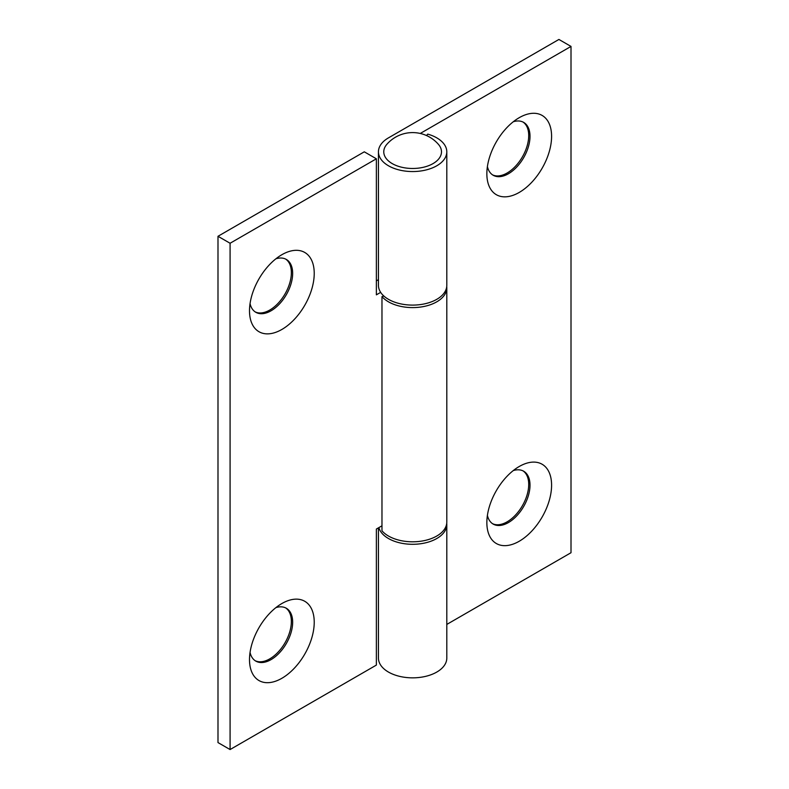<?xml version="1.0" encoding="UTF-8"?>
<svg xmlns="http://www.w3.org/2000/svg" width="789" height="789" viewBox="0 0 789 789"><rect width="100%" height="100%" fill="white"/><g stroke="black" fill="none" stroke-linecap="round" stroke-linejoin="round"><path stroke-width="1.18" d="M386.837 144.348A28.858 16.658 0 0 0 392.222 163.599A28.858 16.658 0 0 0 429.522 165.325A28.858 16.658 0 0 0 438.418 144.348A34.174 34.174 0 0 0 386.837 144.348M519.221 117.689L519.221 117.689A45.772 26.431 120 0 0 486.852 173.748A45.772 26.431 120 0 0 519.221 192.437A45.772 26.431 120 0 0 551.59 136.369A45.772 26.431 120 0 0 519.221 117.689M487.405 166.568A30.515 17.614 120 0 0 493.174 175.257A30.515 17.614 120 0 0 508.432 173.748A30.515 17.614 120 0 0 528.364 146.853A30.515 17.614 120 0 0 523.689 122.403A30.515 17.614 120 0 0 513.274 121.753M492.543 174.862A30.515 17.614 120 0 0 507.14 172.998A30.515 17.614 120 0 0 526.894 146.695A30.515 17.614 120 0 0 523.028 122.048M519.221 466.506L519.221 466.506A45.772 26.431 120 0 0 486.852 522.565A45.772 26.431 120 0 0 519.221 541.254A45.772 26.431 120 0 0 551.59 485.196A45.772 26.431 120 0 0 519.221 466.506M487.405 515.385A30.515 17.614 120 0 0 493.174 524.083A30.515 17.614 120 0 0 508.432 522.565A30.515 17.614 120 0 0 528.364 495.679A30.515 17.614 120 0 0 523.689 471.23A30.515 17.614 120 0 0 513.274 470.579M492.543 523.679A30.515 17.614 120 0 0 507.14 521.825A30.515 17.614 120 0 0 526.894 495.522A30.515 17.614 120 0 0 523.028 470.875M446.732 523.314A34.174 19.735 180 0 1 446.801 524.557A34.174 19.735 180 0 1 425.705 542.793A34.174 19.735 180 0 1 388.454 538.512A34.174 19.735 180 0 1 378.858 527.614M378.444 527.851L378.444 658.115A34.174 19.735 0 0 0 388.454 672.06A34.174 19.735 0 0 0 425.705 676.341A34.174 19.735 0 0 0 446.801 658.115L446.801 524.557M420.261 133.459L571.009 46.423L558.918 39.45L388.454 137.868A34.174 19.735 0 0 0 378.444 151.823A34.174 19.735 0 0 0 388.454 165.769A34.174 19.735 0 0 0 425.705 170.049A34.174 19.735 0 0 0 446.801 151.823A34.174 19.735 0 0 0 436.79 137.868A34.174 19.735 0 0 0 427.746 134.12L426.524 135.55M378.444 151.823L378.444 285.371A34.174 19.735 -0 0 0 388.454 299.317A34.174 19.735 -0 0 0 425.705 303.597A34.174 19.735 -0 0 0 446.801 285.371L446.801 151.823M446.801 624.424L571.009 552.714L571.009 46.423M281.86 603.546L281.86 603.546A45.772 26.431 120 0 0 249.502 659.604A45.772 26.431 120 0 0 281.86 678.293A45.772 26.431 120 0 0 314.229 622.235A45.772 26.431 120 0 0 281.86 603.546L281.86 603.546M250.044 652.424A30.515 17.614 120 0 0 255.814 661.113A30.515 17.614 120 0 0 271.071 659.604A30.515 17.614 120 0 0 291.013 632.709A30.515 17.614 120 0 0 286.338 608.26A30.515 17.614 120 0 0 275.923 607.609M255.182 660.718A30.515 17.614 120 0 0 269.779 658.854A30.515 17.614 120 0 0 289.533 632.561A30.515 17.614 120 0 0 285.667 607.915M281.86 254.719L281.86 254.719A45.772 26.431 120 0 0 249.502 310.777A45.772 26.431 120 0 0 281.86 329.467A45.772 26.431 120 0 0 314.229 273.408A45.772 26.431 120 0 0 281.86 254.719L281.86 254.719M250.044 303.597A30.515 17.614 120 0 0 255.814 312.296A30.515 17.614 120 0 0 271.071 310.777A30.515 17.614 120 0 0 291.013 283.892A30.515 17.614 120 0 0 286.338 259.443A30.515 17.614 120 0 0 275.923 258.792M255.182 311.892A30.515 17.614 120 0 0 269.779 310.038A30.515 17.614 120 0 0 289.533 283.734A30.515 17.614 120 0 0 285.667 259.088M446.801 287.857L446.801 522.071A34.174 19.735 180 0 1 425.705 540.297A34.174 19.735 180 0 1 388.454 536.017A34.174 19.735 180 0 1 381.975 530.8L381.975 296.585A34.174 19.735 0 0 0 388.454 301.812A34.174 19.735 0 0 0 425.705 306.093A34.174 19.735 0 0 0 446.801 287.857A34.174 19.735 0 0 0 446.732 286.614M383.878 296.043L381.975 296.585M381.975 525.809L376.373 529.044L376.373 665.088L230.082 749.55L217.991 742.577L217.991 236.286L364.291 151.823L376.373 158.796L376.373 294.839L380.663 292.364M376.373 158.796L230.082 243.259L217.991 236.286M230.082 749.55L230.082 243.259M376.373 280.884L378.444 279.691"/></g></svg>
